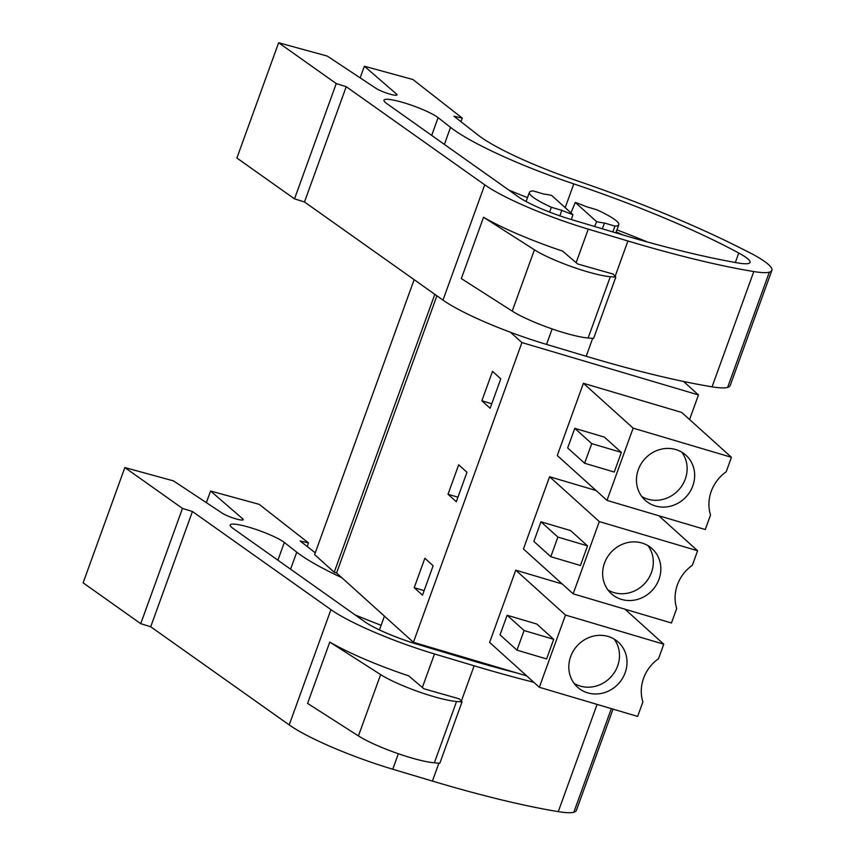 <?xml version="1.0" encoding="UTF-8"?>
<svg xmlns="http://www.w3.org/2000/svg" width="855" height="855" viewBox="0 0 855 855"><rect width="100%" height="100%" fill="white"/><g stroke="black" fill="none" stroke-linecap="round" stroke-linejoin="round"><path stroke-width="1.28" d="M683.53 381.458L698.471 394.935L521.924 342.577L510.51 332.285M414.141 279.66L314.619 554.596L334.209 572.262L336.571 572.968L413.425 642.297L526.723 675.899M434.821 294.312L334.209 572.262M436.905 295.798L336.571 572.968M521.924 342.577L413.425 642.297M492.512 371.359L481.857 400.792L490.139 408.263L500.795 378.829L492.512 371.359M466.969 472.281L458.686 464.81L448.031 494.233L456.314 501.714L466.969 472.281M414.205 587.684L422.488 595.166L433.143 565.732L424.86 558.251L414.205 587.684L424.133 590.634M698.471 394.935L689.568 419.527M731.431 457.297L681.702 412.441L583.42 383.286L557.268 455.523L606.986 500.389L633.138 428.152L731.431 457.297L726.173 471.821A38.09 35.162 132.1 0 0 717.195 480.446A38.09 35.162 132.1 0 0 708.945 503.253A38.09 35.162 132.1 0 0 710.537 515.02L705.279 529.534L606.986 500.389M596.053 490.514L549.583 476.737L523.442 548.974L573.16 593.83L599.312 521.593L697.605 550.748L692.347 565.262A38.09 35.162 132.1 0 0 683.369 573.897A38.09 35.162 132.1 0 0 675.119 596.694A38.09 35.162 132.1 0 0 676.711 608.461L671.453 622.985L573.16 593.83M562.227 583.965L515.757 570.178L489.616 642.415L539.334 687.281L565.486 615.044L663.769 644.189L658.521 658.713A38.09 35.162 132.1 0 0 649.543 667.349A38.09 35.162 132.1 0 0 641.282 690.145A38.09 35.162 132.1 0 0 642.885 701.912L637.627 716.426L539.334 687.281M602.38 228.809L604.474 223.016A39.608 6.145 19.9 0 1 596.608 221.659L594.653 226.5M481.857 400.792L491.785 403.731M583.42 383.286L633.138 428.152M584.628 463.25L614.253 472.035L621.361 452.413L604.41 437.119L574.784 428.334L567.677 447.956L584.628 463.25L591.735 443.627L574.784 428.334M596.608 221.659L575.297 202.432L570.948 212.863M612.832 231.94L614.937 226.115A47.527 7.374 19.9 0 0 618.796 224.715A47.527 7.374 19.9 0 0 596.865 209.806L586.391 206.696A39.608 6.145 19.9 0 0 575.297 202.432M614.937 226.115L604.474 223.016M559.843 215.834L561.821 210.362A39.608 6.145 19.9 0 0 572.914 214.626L571.397 219.553M572.914 214.626L551.603 195.41A39.608 6.145 19.9 0 0 543.737 194.053L533.274 190.943A47.527 7.374 19.9 0 0 529.416 192.354A47.527 7.374 19.9 0 0 551.357 207.263L561.821 210.362M694.378 471.329A30.363 28.033 -47.9 0 1 678.72 502.793A30.363 28.033 -47.9 0 1 645.226 500.303A30.363 28.033 -47.9 0 1 636.751 484.187A30.363 28.033 -47.9 0 1 652.408 452.723A30.363 28.033 -47.9 0 1 685.902 455.213A30.363 28.033 -47.9 0 1 694.378 471.329M621.361 452.413L591.735 443.627M549.605 212.083L551.357 207.263M641.795 496.531A30.363 28.033 132.1 0 0 673.494 494.5A30.363 28.033 132.1 0 0 686.843 464.532A30.363 28.033 132.1 0 0 681.798 452.188M624.984 609.198L663.769 644.189M515.757 570.178L565.486 615.044M516.976 650.142L546.601 658.938L553.698 639.316L536.748 624.022L507.133 615.237L500.025 634.859L516.976 650.142L524.083 630.53L507.133 615.237M626.726 658.222A30.363 28.033 -47.9 0 1 611.069 689.686A30.363 28.033 -47.9 0 1 577.574 687.206A30.363 28.033 -47.9 0 1 569.099 671.09A30.363 28.033 -47.9 0 1 584.745 639.626A30.363 28.033 -47.9 0 1 618.251 642.105A30.363 28.033 -47.9 0 1 626.726 658.222M553.698 639.316L524.083 630.53M574.143 683.434A30.363 28.033 132.1 0 0 605.842 681.403A30.363 28.033 132.1 0 0 619.191 651.425A30.363 28.033 132.1 0 0 614.147 639.08M658.81 515.757L697.605 550.748M549.583 476.737L599.312 521.593M550.802 556.701L580.427 565.486L587.535 545.864L570.574 530.57L540.959 521.785L533.851 541.407L550.802 556.701L557.909 537.079L540.959 521.785M448.031 494.233L457.959 497.183M660.552 564.781A30.363 28.033 -47.9 0 1 644.894 596.245A30.363 28.033 -47.9 0 1 611.4 593.755A30.363 28.033 -47.9 0 1 602.925 577.638A30.363 28.033 -47.9 0 1 618.582 546.174A30.363 28.033 -47.9 0 1 652.076 548.664A30.363 28.033 -47.9 0 1 660.552 564.781M587.535 545.864L557.909 537.079M607.969 589.982A30.363 28.033 132.1 0 0 639.668 587.951A30.363 28.033 132.1 0 0 653.017 557.984A30.363 28.033 132.1 0 0 647.972 545.64M771.873 270.362L730.149 385.637A77.794 12.066 19.9 0 1 727.605 387.443A71.286 11.051 19.9 0 1 712.055 386.834A303.643 47.089 19.9 0 1 586.188 356.268L546.537 344.415A92.415 14.332 19.9 0 1 442.986 300.105L304.487 201.972L346.222 86.697L484.721 184.819A92.415 14.332 19.9 0 0 588.261 229.14L627.923 240.992A303.643 47.089 19.9 0 0 753.789 271.559A71.286 11.051 19.9 0 0 769.34 272.168A77.794 12.066 19.9 0 0 771.873 270.362A77.794 12.066 19.9 0 0 752.838 254.309L740.462 248.036A237.637 36.85 19.9 0 0 577.061 180.768A105.614 16.384 19.9 0 1 478.169 135.143L453.93 116.195L462.266 118.097L412.933 79.526L364.358 66.22L396.41 93.954A11.885 1.838 19.9 0 1 396.987 94.905A11.885 1.838 19.9 0 1 388.362 93.665A11.885 1.838 19.9 0 1 376.072 88.386L327.219 56.056L278.634 42.75L236.899 158.025L294.526 198.862L336.25 83.587L278.634 42.75M615.803 277.116L593.605 338.43L588.133 337.992A47.527 7.374 19.9 0 1 512.22 311.113L461.347 278.602L483.545 217.277A92.415 14.332 19.9 0 0 562.505 251.06L577.67 263.981L613.153 274.07L615.803 277.116L610.331 276.678A47.527 7.374 19.9 0 1 534.418 249.799L483.545 217.277M623.274 235.061A135.485 21.012 19.9 0 0 616.166 231.962M647.556 242.029A212.115 32.896 19.9 0 0 616.925 229.867M508.821 190.056A128.485 19.922 19.9 0 0 527.514 197.623M630.167 237.113A303.643 47.089 19.9 0 0 738.025 262.966A45.016 6.979 19.9 0 0 750.006 262.421A45.016 6.979 19.9 0 0 738.763 253.016A212.115 32.896 19.9 0 0 573.801 183.889A128.485 19.922 19.9 0 1 450.532 127.374L438.113 117.659A29.861 4.628 19.9 0 0 407.44 103.861A29.861 4.628 19.9 0 0 383.991 100.174A29.861 4.628 19.9 0 0 386.823 103.615L518.643 197.024A46.801 7.257 19.9 0 0 571.087 219.468L630.167 237.113M364.358 66.22L360.147 77.848M462.266 118.097L460.963 121.688M346.222 86.697L336.25 83.587M304.487 201.972L294.526 198.862M613.035 709.137L576.366 810.444A77.794 12.066 19.9 0 1 573.833 812.25A71.286 11.051 19.9 0 1 558.272 811.641A303.643 47.089 19.9 0 1 432.416 781.075L392.755 769.222A92.415 14.332 19.9 0 1 289.204 724.912L150.715 626.779L192.439 511.504L330.938 609.636A92.415 14.332 19.9 0 0 434.49 653.947L474.14 665.799A303.643 47.089 19.9 0 0 533.777 682.269M462.021 701.923L439.823 763.237L434.361 762.81A47.527 7.374 19.9 0 1 358.437 735.92L307.576 703.409L329.774 642.084A92.415 14.332 19.9 0 0 408.733 675.867L423.888 688.788L459.37 698.877L462.021 701.923L456.559 701.485A47.527 7.374 19.9 0 1 380.635 674.606L329.774 642.084M355.049 614.873A128.485 19.922 19.9 0 0 381.127 625.272M290.593 569.206L296.749 552.18L284.33 542.465A29.861 4.628 19.9 0 0 253.657 528.668A29.861 4.628 19.9 0 0 230.209 524.991A29.861 4.628 19.9 0 0 233.041 528.422L364.871 621.831A46.801 7.257 19.9 0 0 417.304 644.275L476.385 661.92A303.643 47.089 19.9 0 0 517.243 673.088M296.749 552.18A128.485 19.922 19.9 0 0 341.818 577.702M206.365 502.655L210.576 491.027L242.638 518.771A11.885 1.838 19.9 0 1 243.215 519.712A11.885 1.838 19.9 0 1 234.58 518.472A11.885 1.838 19.9 0 1 222.3 513.203L173.437 480.863L124.851 467.557L83.127 582.832L140.744 623.669L182.478 508.394L124.851 467.557M315.26 552.811L300.158 541.001L308.495 542.904L259.161 504.332L210.576 491.027M308.495 542.904L307.191 546.495M192.439 511.504L182.478 508.394M150.715 626.779L140.744 623.669M546.537 344.415L552.148 328.918M576.131 262.667L588.261 229.14M442.986 300.105L484.721 184.819M735.332 262.496L738.763 253.016M565.198 207.669L573.801 183.889M444.376 144.399L450.532 127.374M438.113 117.659L431.69 135.411M395.94 95.258L396.41 93.954M727.605 387.443L769.34 272.168M712.055 386.834L753.789 271.559M586.188 356.268L592.675 338.356M615.13 276.336L627.923 240.992M588.133 337.992L610.331 276.678M512.22 311.113L534.418 249.799M392.755 769.222L398.366 753.725M422.349 687.484L434.49 653.947M289.204 724.912L330.938 609.636M284.33 542.465L277.907 560.217M242.157 520.064L242.638 518.771M573.833 812.25L611.336 708.635M558.272 811.641L597.089 704.413M432.416 781.075L438.893 763.162M461.347 701.143L474.14 665.799M434.361 762.81L456.559 701.485M358.437 735.92L380.635 674.606M615.857 232.838L618.796 224.715M526.103 201.524L529.416 192.354M379.449 629.921L384.429 616.145M454.475 655.379L454.764 654.556M461.625 657.516L461.924 656.683"/></g></svg>

